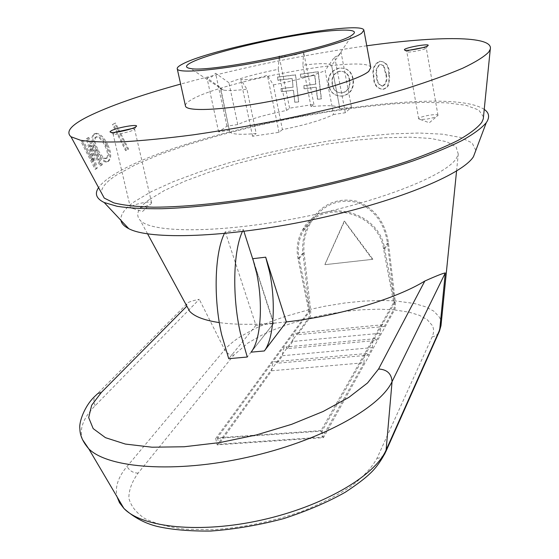 <?xml version="1.0" encoding="UTF-8"?>
<svg xmlns="http://www.w3.org/2000/svg" width="559" height="559" viewBox="0 0 559 559"><rect width="100%" height="100%" fill="white"/><g stroke="black" fill="none" stroke-linecap="round" stroke-linejoin="round"><path stroke-width="0.42" stroke-dasharray="2.79 2.1" d="M251.075 352.17L273.763 323.214L252.794 258.684M286.376 321.963L273.763 323.214M224.383 233.515L225.235 231.803L243.326 229.546L243.906 231.356M242.389 231.545L243.326 229.546M254.569 264.638L273.463 323.591L247.281 357.019M225.235 231.803L255.938 325.324L273.463 323.591M255.938 325.324L228.722 358.696M96.323 136.766C94.226 139.023 94.799 143.3 98.042 149.609C100.676 155.109 103.366 158.008 106.091 158.302L107.028 158.099L108.027 156.925C108.97 153.991 108.264 150.196 105.903 145.536C103.52 140.372 100.837 137.395 97.853 136.585L95.351 137.228C93.227 139.491 93.793 143.775 97.035 150.085C99.67 155.57 102.36 158.463 105.106 158.756L106.056 158.546L107.055 157.372C108.027 154.459 107.321 150.657 104.952 145.969C102.549 140.791 99.858 137.814 96.889 137.039L95.351 137.228M106.741 144.9C109.99 151.755 110.619 156.953 108.621 160.503L107.594 161.642L106.154 162.026C102.625 161.712 99.111 158.022 95.603 150.979C91.376 142.524 90.782 136.906 93.8 134.118L95.233 133.734C99.327 134.062 103.163 137.787 106.741 144.9L107.677 144.467C110.927 151.328 111.562 156.527 109.585 160.056L108.572 161.188L107.146 161.572C103.639 161.251 100.124 157.561 96.616 150.497C92.389 142.042 91.781 136.431 94.778 133.657L96.197 133.28C100.271 133.622 104.1 137.353 107.677 144.467M410.006 50.079L406.966 51.358L407.238 51.924C409.621 52.679 424.351 49.835 426.042 48.291L426.286 47.913L422.751 47.641M437.851 115.699L437.97 115.315C437.921 113.302 420.305 116.237 418.845 118.494L418.705 118.913L420.424 119.528L427.39 119.032L433.959 117.537L437.851 115.699M115.266 132.273L113.03 133.86L113.743 134.174C116.712 134.838 130.582 131.826 133.734 129.835L134.53 128.933L131.847 128.57M150.895 203.986L151.622 202.826C151.223 200.681 134.901 203.735 131.246 206.627L130.464 207.843L133.133 208.542C139.24 208.255 144.865 206.914 150.022 204.538L150.895 203.986M309.393 309.602L302.915 253.024C301.846 241.635 304.313 231.056 310.322 221.28C322.124 203.797 337.769 197.138 357.243 201.303C374.928 208.479 385.34 222.398 388.47 243.067L395.199 300.889C395.59 305.067 395.409 308.016 394.647 309.742L323.437 437.669L217.172 444.88L308.435 318.295C309.427 316.583 309.742 313.683 309.393 309.602L285.153 316.464L269.256 322.222L254.464 328.783L240.181 336.798C233.536 341.081 228.372 345.413 224.676 349.787L127.012 466.486C118.152 477.051 114.819 487.127 117.006 496.727M82.508 439.64C79.043 429.137 83.256 417.818 95.156 405.68L199.277 299.31C194.183 300.344 190.493 301.413 188.215 302.531L186.846 303.949L186.692 305.808L189.62 311.237M279.13 56.822L278.235 69.295C257.329 73.495 240.887 77.96 228.904 82.69L215.599 73.257L211.63 76.932L207.019 78.036L220.567 87.651L229.588 131.554C231.167 134.335 240.028 134.985 256.176 133.517L246.938 89.202L240.691 79.546C249.901 79.944 258.796 78.484 267.37 75.165L273.358 84.94L282.435 129.59C305.319 125.013 322.375 119.982 333.604 114.504L325.128 70.602L334.652 56.815L338.146 55.886L341.06 52.294L331.627 65.494C329.824 63.139 320.237 63.048 302.873 65.221L303.656 52.169C296.466 54.985 289.024 56.375 281.324 56.347M475.842 150.357L472.082 142.88L460.651 137.472L442.651 134.195L419.278 133.028L391.726 133.86L361.163 136.557L328.692 140.959L295.369 146.877L262.192 154.116L230.168 162.466L200.318 171.683L173.674 181.507L151.321 191.632L134.363 201.701C124.664 208.584 120.199 214.81 120.975 220.379M484.234 109.389C441.54 81.551 182.758 129.436 112.687 175.414C105.93 179.712 101.228 183.778 98.58 187.621M82.18 141.273L83.228 140.644L93.66 161.181L87.309 138.269L88.741 137.458L102.409 164.619L101.116 165.464L90.879 145.158L97.259 168.098L96.232 168.839L82.18 141.273L81.104 141.79L82.166 141.161L92.598 161.691L86.282 138.765L87.721 137.947L101.389 165.094L100.082 165.953L89.845 145.647L96.197 168.608L95.156 169.349L81.104 141.79M483.479 116.887L478.77 110.004L465.982 105.302L446.341 102.786L421.13 102.388L391.635 103.96L359.067 107.349L324.555 112.359L289.185 118.808L253.968 126.481L219.932 135.159L188.117 144.62L159.588 154.591L135.474 164.765L116.964 174.799C106.462 181.493 101.277 187.503 101.403 192.827M370.792 67.618C367.864 54.202 220.91 81.146 190.961 100.005C187.293 102.15 185.427 103.988 185.357 105.532M149.169 199.696C137.933 207.85 134.992 214.789 140.344 220.512C152.118 233.215 220.232 233.355 299.841 217.654C379.463 202.058 447.025 175.093 456.626 157.945L458.268 154.095L456.116 147.003L446.76 141.769L431.136 138.492L410.313 137.172L385.41 137.724L357.515 140.043L327.693 143.977L296.969 149.358L266.329 155.989L236.764 163.668L209.248 172.158L184.798 181.2L164.43 190.493L149.169 199.696M286.355 321.914C259.544 324.877 237.198 325.1 219.31 322.592M384.264 326.477L297.612 334.722L309.511 318.176C310.58 316.541 310.93 313.585 310.566 309.316L304.075 252.773C303.034 241.67 305.41 231.384 311.216 221.923C322.843 204.776 338.132 198.284 357.075 202.435C374.278 209.436 384.403 222.985 387.471 243.06L394.2 300.826C394.605 305.186 394.395 308.191 393.564 309.833L384.264 326.477L382.866 324.737C381.266 324.472 380.469 327.308 380.476 333.255L376.459 340.438L287.633 348.599L292.762 341.465L380.476 333.255M282.526 355.706L372.455 347.607L368.213 355.203L277.103 363.238L282.526 355.706C282.728 349.62 283.867 346.699 285.949 346.95L287.633 348.599M271.702 370.757L363.972 362.784L322.424 437.138L218.904 444.181L271.702 370.757C271.947 364.384 273.176 361.338 275.405 361.617L277.103 363.238M321.062 430.598L217.444 437.823L309.847 311.049L299.107 258.677C297.157 248.629 298.604 239.294 303.453 230.671C319.958 197.956 378.184 210.652 383.565 248.958L393.662 302.58L321.062 430.598L322.424 437.138M368.213 355.203L366.774 353.512C364.943 353.183 364.014 356.279 363.972 362.784M376.459 340.438L375.04 338.726C373.335 338.433 372.469 341.388 372.455 347.607M297.612 334.722L295.949 333.052C293.999 332.829 292.937 335.638 292.762 341.465M217.444 437.823L218.904 444.181M372.406 259.376L324.786 264.707L344.218 221.147L372.406 259.376L372.902 259.299L324.877 264.673L344.519 221.119L372.902 259.299M273.358 84.94C296.431 80.279 313.683 75.5 325.128 70.602M220.567 87.651L220.449 88.72L223.425 90.104C227.806 90.844 235.646 90.544 246.938 89.202M229.651 130.24L218.625 131.91L226.912 126.18L237.75 124.531C249.531 119.284 265.791 114.602 286.543 110.479L278.235 69.295M237.75 124.531L228.904 82.69M366.767 45.789C303.712 54.712 241.663 67.478 180.62 84.088M126.432 150.28L113.309 124.161L115.51 123.001L128.619 149.05L126.432 150.28L125.586 150.664L112.457 124.559L114.679 123.392L127.787 149.428L125.586 150.664M388.771 73.795L388.98 79.755L387.75 85.618L385.619 88.105L382.747 89.279C376.668 88.671 373.566 84.479 373.433 76.709C371.847 69.211 373.908 64.054 379.617 61.238C385.633 61.77 388.687 65.955 388.771 73.795L389.385 73.837L389.644 79.008L388.344 85.653L386.206 88.14L383.32 89.307C377.206 88.706 374.083 84.521 373.957 76.758C372.364 69.26 374.439 64.11 380.176 61.294C386.227 61.818 389.295 65.997 389.385 73.837M342.408 96.022C334.394 96.393 329.733 92.382 328.419 83.99C327.735 75.528 331.319 70.224 339.159 68.079C347.244 67.632 351.856 71.755 352.995 80.447C353.54 88.804 350.004 93.996 342.408 96.022L342.751 96.078C334.694 96.455 330.013 92.452 328.699 84.067C328.021 75.612 331.627 70.308 339.509 68.156C347.635 67.709 352.268 71.825 353.407 80.503C353.945 88.86 350.395 94.052 342.751 96.078M315.681 84.025L314.682 75.346L300.665 77.282L300.309 74.165L318.064 71.678L321.187 98.775L317.442 99.299L316.045 87.148L304.075 88.783L303.712 85.667L315.898 84.116L314.899 75.444L300.812 77.394L300.456 74.277L318.302 71.776L321.418 98.852L317.652 99.376L316.254 87.239L304.229 88.888L303.872 85.772L315.898 84.116M293.042 87.057L292.05 78.407L277.893 80.147L277.537 77.044L295.487 74.808L298.576 101.801L294.782 102.276L293.398 90.167L281.31 91.648L280.953 88.539L293.14 87.169L292.154 78.526L277.928 80.286L277.578 77.177L295.613 74.927L298.688 101.899L294.873 102.381L293.496 90.278L281.345 91.774L280.995 88.664L293.14 87.169M394.556 309.924L409.195 312.202L419.278 315.29L427.097 319.545L432.373 325.576C434.057 329.02 433.973 332.822 432.114 336.979L376.962 458.373C371.875 467.485 363.455 476.659 351.695 485.897C338.132 494.96 322.061 503.261 303.488 510.807C273.686 521.393 243.472 527.696 212.853 529.708L185.448 529.254C169.035 527.263 155.486 523.692 144.795 518.542C136.082 512.673 130.771 505.853 128.843 498.104C128.87 489.984 131.973 481.648 138.136 473.089L233.865 355.098L248.028 342.953L261.172 335.463L274.825 329.335L289.534 323.954L308.316 318.476M286.543 110.479L289.59 108.16L313.913 104.4L311.042 106.699C328.343 104.896 337.95 105.504 339.865 108.516L331.683 65.836M311.042 106.699L302.873 65.221M282.435 129.59L279.032 132.322L252.556 136.263L256.176 133.517M339.942 108.942L351.45 107.188L345.315 112.736L333.604 114.504M351.45 107.188L341.06 52.294M345.315 112.736L334.652 56.815M313.913 104.4L303.656 52.169M289.59 108.16L279.262 56.794M226.912 126.18L215.599 73.257M218.625 131.91L207.019 78.036M279.032 132.322L267.37 75.165M252.556 136.263L240.691 79.546M393.662 302.58L394.759 302.468L384.669 248.832C379.163 209.562 319.496 196.516 302.538 230.008C297.535 238.875 296.039 248.469 298.045 258.796L308.799 311.153L309.847 311.049M394.759 302.468L322.082 431.115L215.711 438.522L308.799 311.153M215.711 438.522L217.172 444.88M322.082 431.115L323.437 437.669M352.995 80.447L353.407 80.503M339.159 68.079L339.509 68.156M349.801 81.139C349.305 74.466 345.986 71.182 339.851 71.3C334.128 73.075 331.648 77.135 332.409 83.48C333.087 89.852 336.42 93.004 342.401 92.934C347.998 91.299 350.465 87.372 349.801 81.139L349.41 81.083C348.914 74.417 345.616 71.133 339.502 71.224L339.851 71.3M339.502 71.224C333.814 72.991 331.354 77.051 332.109 83.403L332.409 83.48M332.109 83.403C332.794 89.782 336.106 92.941 342.059 92.871L342.401 92.934M342.059 92.871C347.621 91.236 350.067 87.302 349.41 81.083M379.617 61.238L380.176 61.294M387.75 85.618L388.344 85.653M382.747 89.279L383.32 89.307M373.433 76.709L373.957 76.758M386.346 74.417L383.977 65.752L380.574 64.481C376.871 66.982 375.711 70.881 377.094 76.171C376.941 81.719 378.897 85.038 382.964 86.114C386.597 83.619 387.722 79.72 386.346 74.417L385.759 74.375L383.39 65.703L383.977 65.752M383.39 65.703L380.574 64.481M380.008 64.425C376.333 66.933 375.18 70.832 376.549 76.129C376.403 81.684 378.352 84.996 382.398 86.079L382.964 86.114M382.398 86.079C386.003 83.584 387.121 79.685 385.759 74.375M376.549 76.129L377.094 76.171M96.232 168.839L95.156 169.349M83.228 140.644L82.166 141.161M93.66 161.181L92.598 161.691M87.309 138.269L86.282 138.765M88.741 137.458L87.721 137.947M102.409 164.619L101.389 165.094M101.116 165.464L100.082 165.953M90.879 145.158L89.845 145.647M97.259 168.098L96.197 168.608M108.572 161.188L107.594 161.642M96.616 150.497L95.603 150.979M94.778 133.657L93.8 134.118M98.042 149.609L97.035 150.085M105.903 145.536L104.952 145.969M107.028 158.099L106.056 158.546M128.619 149.05L127.787 149.428M113.309 124.161L112.457 124.559M115.51 123.001L114.679 123.392M233.865 355.098C229.833 355.217 226.772 353.449 224.676 349.787L199.277 299.31M309.511 318.176L326.232 314.458L344.805 311.454L361.813 309.749L379.128 309.183L393.564 309.833M383.565 248.958L387.471 243.06M299.107 258.677L304.075 252.773M394.2 300.826L381.818 300.442L363.119 301.119L344.77 302.992L324.744 306.255L310.566 309.316M441.184 323.703L439.779 317.61L433.931 311.216L425.371 306.73L414.394 303.495L395.199 300.889M95.156 405.68C93.437 402.152 93.451 398.916 95.205 395.975L188.215 302.531M432.114 336.979L435.866 335.77L438.577 333.122M376.962 458.373C380.351 458.094 382.936 456.668 384.704 454.104M138.136 473.089C133.335 473.089 129.625 470.888 127.012 466.486M298.045 258.796L302.915 253.024M384.669 248.832L388.47 243.067M437.97 115.315L426.286 47.913M134.272 129.471L136.096 126.607M151.622 202.826L134.53 128.933M338.363 55.725L352.603 34.637M147.611 233.893L140.344 220.512M456.563 171.019L458.268 154.095M229.588 131.554L220.449 88.72M363.951 30.521L363.881 30.123M339.865 108.516L331.627 65.494M223.425 90.104L190.451 68.512M303.453 230.671L311.216 221.923M302.538 230.008L310.322 221.28M366.774 353.512L275.405 361.617M375.04 338.726L285.949 346.95M382.866 324.737L295.949 333.052M133.133 208.542L142.496 211.519L150.022 204.538M130.464 207.843L113.03 133.86M113.743 134.174L110.871 132.385M420.424 119.528L429.319 122.763L436.719 116.482M418.705 118.913L406.805 51.673M426.042 48.291L427.831 45.74M407.238 51.924L404.737 50.205M107.146 161.572L106.154 162.026M96.155 133.287L95.198 133.741M96.099 137.081L97.063 136.627M106.091 158.302L105.106 158.756"/><path stroke-width="0.84" d="M264.337 350.954L251.075 352.17C261.004 339.998 263.261 303.146 256.574 272.904L252.794 258.684L265.693 257.182L269.438 271.45C276.055 301.804 273.98 338.768 264.337 350.954L286.376 321.963L265.693 257.182M242.389 231.545C233.229 251.222 232.048 296.249 240.356 332.989L247.281 357.019L228.722 358.696L221.678 334.806C213.224 298.08 214.719 253.038 224.383 233.515M243.906 231.356L254.569 264.638M427.963 45.635C431.052 43.113 406.673 47.159 404.409 49.52L404.737 50.205C407.63 51.128 425.769 47.62 427.831 45.74L427.963 45.635M422.751 47.641L410.006 50.079M135.439 127.054L136.096 126.607C140.225 123.497 116.656 127.515 111.08 130.855L109.983 131.833L110.871 132.385C114.497 133.189 131.589 129.478 135.439 127.054M131.847 128.57L115.266 132.273M117.006 496.727L119.528 502.779L123.902 508.424C142.063 527.703 200.311 533.824 261.808 520.003C323.584 506.209 375.117 475.765 386.108 450.009L439.709 329.782L445.299 272.932L392.069 381.643C379.799 408.112 319.636 441.289 247.225 457.346C175.1 473.445 108.013 468.316 88.713 448.758L82.508 439.64M281.324 56.347L279.165 56.305L279.13 56.822M191.562 62.342C206.571 54.796 252.046 43.071 292.266 36.076C332.577 28.998 362.134 27.796 352.603 34.637L352.338 34.826C339.271 46.313 209.863 73.236 190.451 68.512C184.868 67.611 185.239 65.557 191.562 62.342M120.975 220.379C121.541 223.558 124.147 226.325 128.78 228.68C149.896 240.07 226.786 237.701 310.406 220.19C394.053 202.756 462.314 174.806 473.466 156.674L475.842 150.357M98.58 187.621C94.415 193.68 96.281 198.648 104.184 202.512L117.215 206.327C129.01 208.102 143.942 208.898 162.012 208.724C200.464 207.508 252.249 200.87 304.969 190.053C345.008 181.409 380.972 171.725 412.856 160.999C432.407 153.956 448.877 147.101 462.258 140.428C473.683 133.985 481.683 128.074 486.267 122.694L486.987 121.589C489.817 116.649 488.894 112.583 484.234 109.389M101.403 192.827L104.247 198.082L113.833 202.875C123.567 205.314 136.787 206.753 153.508 207.186C189.585 207.158 241.236 201.338 295.306 190.759C336.56 182.22 373.81 172.458 407.057 161.46C427.369 154.242 444.384 147.22 458.094 140.372C469.686 133.783 477.589 127.766 481.795 122.337L483.276 118.892L483.479 116.887M180.62 84.088C140.204 95.233 109.284 106.07 87.861 116.607C71.007 125.104 65.389 131.826 71.007 136.766L80.664 140.295C90.844 141.832 105.001 142.335 123.141 141.79C143.446 140.595 166.848 138.276 193.358 134.831C221.21 130.764 250.264 125.782 280.513 119.878C326.798 110.277 368.577 99.893 405.834 88.734C428.55 81.516 447.514 74.682 462.719 68.219C475.534 62.105 484.206 56.718 488.734 52.05L490.278 49.178C493.849 35.406 436.977 36.021 366.767 45.789M185.357 105.532L185.532 106.315C187.607 111.856 224.131 110.095 270.235 101.34C316.303 92.633 359.926 79.112 368.73 71.377L370.792 67.618L363.951 30.521M183.017 63.803C178.573 66.025 176.672 67.786 177.315 69.099C179.132 73.453 215.662 70.483 262.08 61.476C308.463 52.518 352.589 39.801 361.68 33.226L363.881 30.123C361.449 19.509 213.741 47.396 183.017 63.803M186.783 306.206L101.368 392.418L91.655 405.275L88.685 417.601L93.178 428.606L105.448 437.662L125.356 444.063L151.999 447.207L184.128 446.76L219.778 442.588L256.364 434.951L291.595 424.337L323.109 411.494L348.809 397.421L367.536 382.971L378.569 369.01L424.812 281.044C436.146 275.957 442.98 273.253 445.299 272.932M424.812 281.044C396.121 298.786 338.02 316.219 286.355 321.914M219.31 322.592C204.321 320.349 194.42 316.562 189.62 311.237L147.611 233.893M279.262 56.794L279.165 56.305M384.704 454.104L386.108 450.009L392.069 381.643C391.517 373.685 387.017 369.471 378.569 369.01M438.577 333.122L441.184 323.703M456.563 171.019L440.981 325.701L439.43 331.201L385.801 451.686C381.049 460.972 375.781 468.267 369.995 473.564C365.02 478.406 356.852 484.59 345.49 492.109C328.091 502.01 307.52 510.828 283.783 518.577C259.194 525.104 234.85 529.268 210.736 531.05C189.508 531.253 171.718 529.722 157.372 526.452C144.851 523.392 133.699 517.382 123.902 508.424L88.713 448.758C82.851 441.959 79.909 435.321 79.881 428.844C78.735 422.625 84.367 405.876 95.205 395.975L97.811 393.515L101.368 392.418M473.466 156.674L486.267 122.694M128.78 228.68L104.184 202.512M104.247 198.082L71.007 136.766M185.532 106.315L177.315 69.099M483.276 118.892L490.278 49.178"/></g></svg>
